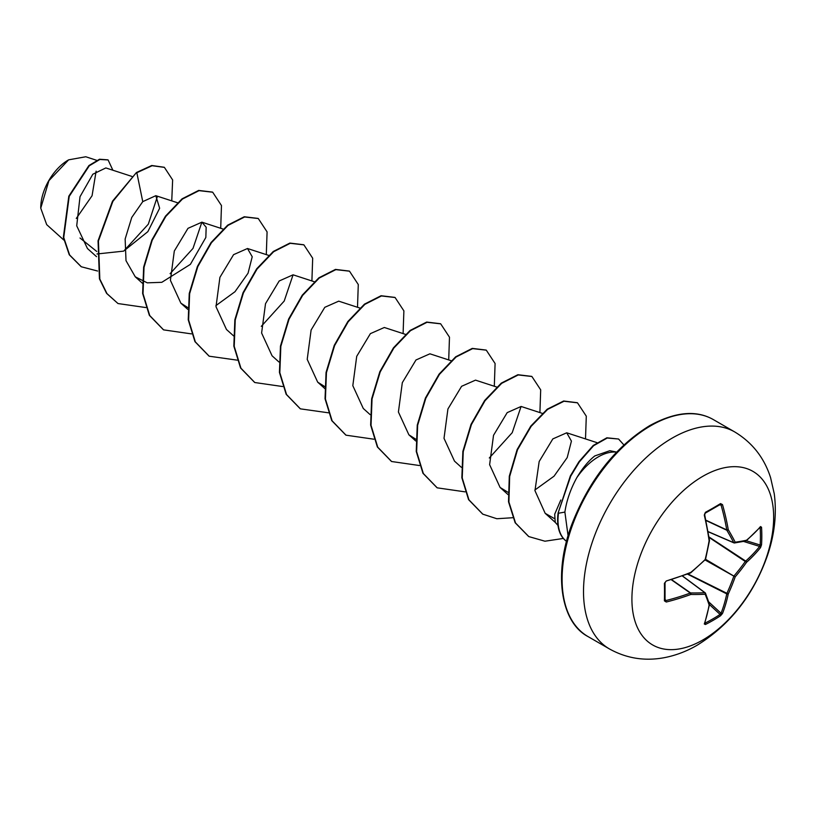 <?xml version="1.0" encoding="UTF-8"?>
<svg xmlns="http://www.w3.org/2000/svg" width="815" height="815" viewBox="0 0 815 815"><rect width="100%" height="100%" fill="white"/><g stroke="black" fill="none" stroke-linecap="round" stroke-linejoin="round"><path stroke-width="1.22" d="M704.863 622.945L705.016 623.129A1.08 0.601 63.4 0 1 705.403 624.504L704.292 623.974A200.419 105.186 -115.8 0 0 709.121 605.015A200.184 52.242 -132.4 0 0 705.158 594.216A200.184 72.382 -159.2 0 1 690.835 594.461A200.419 125.357 -175.5 0 1 666.263 602.02L664.408 600.838A200.276 62.582 -103.4 0 0 664.408 583.336L666.263 580.993A200.419 105.186 -4.2 0 0 690.835 572.375A200.184 140.363 -27.7 0 0 705.158 559.528A200.184 140.363 -92.3 0 0 709.121 540.712A200.419 105.186 -115.8 0 0 704.292 515.111L705.403 512.34A200.276 62.572 -16.6 0 0 713.166 507.979A200.276 62.572 -16.6 0 0 720.552 503.589A1.08 0.662 58.5 0 1 720.368 504.424L720.368 504.424A1.08 0.662 58.5 0 1 720.093 504.485L721.041 504.984L720.093 504.485M705.016 623.129A199.196 150.266 24.3 0 0 720.093 614.418L721.041 613.267A199.339 124.685 -124.5 0 0 726.756 593.88A1.08 0.55 -63.3 0 1 726.817 593.503A199.105 159.648 -99.6 0 0 733.724 576.5A1.08 0.54 -60 0 1 734.132 575.787A199.105 159.638 -20.4 0 0 745.409 561.301A1.08 0.55 -56.7 0 1 745.705 561.066A199.339 124.685 4.5 0 0 759.631 546.417L760.161 545.021A1.08 0.642 3.5 0 0 761.546 544.756L760.538 547.588A200.419 125.357 -175.5 0 1 746.53 562.309A200.184 160.504 159.6 0 1 735.191 576.877A200.184 160.504 80.4 0 1 728.253 593.972A200.419 125.357 55.5 0 1 722.498 613.471L720.552 615.753A200.276 151.07 -155.7 0 1 713.166 620.327A200.276 151.07 -155.7 0 1 705.403 624.504M702.785 639.999A100.225 57.865 -60 0 1 631.91 599.076A100.225 57.865 -60 0 1 702.785 476.327A100.225 57.865 -60 0 1 773.659 517.25A100.225 57.865 -60 0 1 702.785 639.999M720.552 503.589L722.498 504.607A200.419 125.357 55.5 0 1 728.253 529.668A200.184 72.382 39.2 0 1 735.191 542.189A200.184 52.242 12.4 0 0 746.53 540.223A200.419 105.186 -4.2 0 0 760.538 526.561L761.546 527.254A200.276 151.081 35.7 0 1 761.811 536.066A200.276 151.081 35.7 0 1 761.546 544.756M68.246 160.066A38.896 22.453 120 0 0 40.75 207.693A38.896 22.453 120 0 0 40.75 207.937M96.69 160.321L85.779 156.765L68.633 159.842L48.92 180.665L40.75 208.171L46.689 224.634L63.825 240.048M560.802 500.023L554.699 514.214L555.219 522.334L557.99 525.451M616.629 452.091L609.834 450.705L594.818 455.921C588.501 460.872 582.501 468.126 576.816 477.661A50.214 28.994 -60 0 1 598.332 456.858A50.214 28.994 -60 0 1 616.568 452.152M568.075 535.791L564.887 512.095C566.588 500.542 570.561 489.061 576.816 477.661M96.74 251.458L80.013 238.011M131.836 176.407L105.848 167.931L92.839 174.216L80.013 196.71L76.712 225.806L87.439 248.504L96.527 256.664M96.985 253.974L123.615 251.132L147.841 231.664L159.638 208.253L155.808 195.692L142.757 201.631L131.755 217.432L125.143 239.009L126.009 260.678L135.27 276.825L147.26 282.836L161.808 282.316L190.384 264.355L205.838 237.471L206.164 227.253L201.906 222.169L187.99 228.332L174.308 251.02L170.406 280.35L180.869 303.16L187.766 307.571M215.904 305.615L234.995 291.719L248.045 273.208L252.222 256.756L247.505 248.504L233.579 254.657L219.918 277.345L216.006 306.715L226.468 329.484L233.701 335.984M261.299 326.346L284.19 301.071L293.074 274.818L279.188 280.981L265.517 303.679L261.605 333.009L272.078 355.809L278.934 361.972M360.301 308.192L338.714 301.153L324.788 307.316L311.116 330.004L307.214 359.364L317.677 382.143L324.951 386.718M405.442 334.364L384.313 327.487L370.387 333.641L356.715 356.328L352.814 385.668L363.276 408.468L370.132 414.631M451.5 360.841L429.913 353.812L415.986 359.975L402.315 382.663L398.413 412.013L408.875 434.792L415.772 439.204M496.651 387.023L475.512 380.136L461.596 386.3L447.924 408.987L444.012 438.327L454.485 461.117L461.331 467.29M542.709 413.5L521.121 406.471L507.195 412.624L493.523 435.312L489.621 464.672L500.084 487.452L507.939 492.26M534.905 489.998L554.047 476.184L567.209 457.592L571.427 441.109L566.72 432.796L552.835 438.908L539.173 461.494L534.966 490.681L545.174 513.318L554.149 518.452M521.08 406.461L512.217 432.673L489.306 457.989M201.876 222.159L193.002 248.402L170.091 273.687M157.387 196.537L148.31 224.186L124.522 250.205M76.284 218.44L92.064 195.743L96.119 171.17M142.757 201.631L136.839 172.729L152.12 165.72L164.396 167.37L172.637 179.932L171.751 200.877M97.596 271.028L81.317 266.77L69.632 254.983L63.733 237.511L69.204 196.395L89.283 165.791L99.868 159.465L108.1 159.954L112.888 170.233M136.462 172.505L112.501 201.173L98.055 240.792L99.44 278.842L106.602 293.39L118.002 303.547L106.979 293.614L99.817 279.056L98.432 241.006L112.877 201.387L136.462 172.505L151.743 165.496L164.212 167.258M81.133 266.668L69.244 254.759L63.356 237.287L68.817 196.181L88.906 165.567L99.491 159.241L107.906 159.852M118.002 303.547L145.834 307.561M220.702 228.292L221.476 205.563L212.684 192.208L199.054 190.649L182.448 199.054L165.842 216.393L152.201 240.282L144.031 267.33L143.012 293.675L149.736 315.548L163.601 329.871L191.433 333.885M266.301 254.626L267.086 231.888L258.284 218.532L244.643 216.973L228.037 225.388L211.442 242.727L197.8 266.617L189.63 293.675L188.622 320.01L195.335 341.882L209.211 356.206L237.318 360.169M311.901 280.951L312.685 258.212L303.893 244.857L290.252 243.298L273.646 251.713L257.051 269.052L243.41 292.942L235.24 319.989L234.221 346.324L240.934 368.197L254.8 382.53L282.632 386.544M357.5 307.275L358.284 284.537L349.492 271.181L335.851 269.633L319.246 278.037L302.64 295.387L289.009 319.276L280.839 346.324L279.82 372.669L286.544 394.541L300.409 408.855L328.516 412.818M403.099 333.61L403.883 310.872L395.092 297.516L381.451 295.957L364.855 304.362L348.25 321.711L334.608 345.591L326.438 372.638L325.419 398.983L332.143 420.856L346.008 435.179L373.841 439.204M448.708 359.935L449.483 337.196L440.691 323.84L427.05 322.282L410.454 330.696L393.849 348.036L380.208 371.925L372.037 398.983L371.029 425.318L377.742 447.19L391.618 461.514L419.44 465.528M494.308 386.259L495.092 363.521L486.29 350.165L472.649 348.616L456.054 357.021L439.448 374.36L425.817 398.25L417.647 425.298L416.628 451.642L423.342 473.515L437.207 487.839L465.039 491.853M539.907 412.584L540.691 389.855L531.9 376.499L518.259 374.941L501.653 383.345L485.057 400.695L471.416 424.584L463.246 451.632L462.227 477.977L468.951 499.85L482.816 514.173L496.855 518.737L512.941 517.708M585.506 438.918L586.291 416.18L577.499 402.824L564.021 401.235L547.619 409.395L531.156 426.347L517.505 449.798L509.67 476.449L508.906 502.02L515.528 522.975L528.813 536.586L544.95 541.211L563.338 538.45M623.893 444.939L618.575 439.02L607.236 438.022L593.595 445.703L579.353 461.881L570.724 476.143L558.102 513.012L570.347 475.929L578.976 461.657L593.218 445.479L606.859 437.798L618.575 439.02M212.501 192.096L198.666 190.425L182.071 198.829L165.465 216.179L151.824 240.058L143.654 267.106L142.635 293.451L149.349 315.323L163.407 329.759M258.09 218.42L244.266 216.759L227.66 225.164L211.065 242.513L197.424 266.403L189.253 293.451L188.234 319.786L194.958 341.658L209.017 356.094M303.7 244.755L289.875 243.084L273.269 251.489L256.664 268.828L243.033 292.717L234.863 319.765L233.834 346.11L240.557 367.983L254.616 382.418M349.299 271.079L335.464 269.408L318.869 277.823L302.263 295.162L288.622 319.052L280.462 346.11L279.443 372.445L286.167 394.317L300.226 408.753M394.898 297.404L381.074 295.733L364.468 304.148L347.873 321.487L334.231 345.377L326.061 372.424L325.042 398.759L331.756 420.632L345.815 435.067M440.507 323.738L426.673 322.068L410.067 330.472L393.472 347.822L379.831 371.711L371.66 398.759L370.642 425.104L377.365 446.977L391.424 461.402M486.107 350.063L472.272 348.392L455.677 356.807L439.071 374.146L425.43 398.036L417.26 425.084L416.241 451.418L422.965 473.291L437.023 487.727M531.706 376.387L517.882 374.717L501.276 383.132L484.67 400.471L471.029 424.36L462.869 451.408L461.85 477.753L468.564 499.626L482.633 514.061M577.305 402.712L563.644 401.011L547.242 409.181L530.779 426.123L517.118 449.574L509.294 476.235L508.519 501.796L515.151 522.751L528.619 536.474M558.102 513.012A48.33 27.904 -60 0 0 566.537 541.333A48.33 27.904 -60 0 1 558.479 513.226L564.887 512.095M734.132 542.912A1.08 0.621 -66.6 0 1 733.724 542.678A1.08 0.774 -27 0 0 735.191 542.189A1.08 0.846 -97.8 0 1 734.132 542.912M708.123 531.604L733.724 542.678A199.105 71.995 -140.8 0 0 726.817 530.219A1.08 0.581 -65 0 1 726.756 529.913L728.253 529.668A1.08 0.713 -30.9 0 1 726.817 530.219L705.973 520.5M664.408 600.838A1.08 0.662 1.5 0 0 664.948 599.993L665.865 600.563A199.339 124.685 4.5 0 0 690.305 593.045A1.08 0.581 -55 0 1 690.6 592.943A199.105 71.995 20.8 0 0 704.843 592.699A1.08 0.621 -53.4 0 1 705.25 592.943A1.08 0.846 -22.2 0 1 705.484 593.228A1.08 1.08 0 0 0 705.128 592.78L682.573 576.022M664.948 599.993L666.263 602.02M704.292 623.974A1.08 0.815 18.9 0 0 704.649 623.587L709.488 604.567A1.08 0.744 10 0 0 709.488 604.373M709.447 604.058A1.08 0.907 -17.8 0 1 709.121 605.015A1.08 0.744 10 0 0 709.488 604.567A1.08 1.08 0 0 0 709.447 604.058L705.484 593.228A1.08 0.846 -22.2 0 1 705.158 594.216A1.08 0.774 -93 0 0 704.843 592.699L682.45 576.062M709.478 604.608L720.093 614.418A1.08 0.642 56.5 0 1 720.552 615.753M708.734 601.898L721.041 613.267A1.08 0.774 21.5 0 0 722.498 613.471M687.534 574.147L726.756 593.88A1.08 0.723 11.7 0 0 728.253 593.972L687.972 573.974M671.468 579.842L690.305 593.045L690.835 594.461A1.08 0.713 -89.1 0 0 690.6 592.943L671.764 579.75M705.148 560.007L735.191 576.877L705.556 559.294M709.07 537.431L746.53 562.309A1.08 0.723 48.3 0 0 745.705 561.066L708.999 536.963M665.04 600.339L665.03 582.796A1.08 0.581 -1.4 0 0 664.948 582.582M664.408 583.336A1.08 0.581 -1.4 0 0 665.03 582.796L665.865 581.411M743.637 541.455L759.631 546.417A1.08 0.774 38.5 0 1 760.538 547.588M666.263 580.993L690.641 572.914A1.08 1.08 0 0 0 690.937 572.741L690.804 572.731M705.23 559.915A1.08 1.08 0 0 0 705.525 559.406L690.641 572.914M746.153 540.854A1.08 0.744 -130 0 0 746.326 540.763L760.161 545.021A199.196 150.266 -144.3 0 0 760.426 536.382A199.196 150.266 -144.3 0 0 760.161 527.621A1.08 0.601 -3.4 0 0 761.546 527.254M759.926 527.132L760.375 527.061A1.08 0.815 -138.9 0 0 760.538 526.561M746.326 540.763A1.08 0.744 -130 0 0 746.53 540.223A1.08 0.907 -102.2 0 1 745.857 540.987A1.08 1.08 0 0 0 746.326 540.763L760.375 527.061M745.409 540.956A1.08 0.907 -102.2 0 0 745.857 540.987L734.509 542.963A1.08 1.08 0 0 1 733.928 542.882L708.143 531.737M705.525 559.406L709.488 540.61A1.08 1.08 0 0 0 709.488 540.274L709.407 540.498M704.292 515.111L704.455 514.56M705.403 512.34A1.08 0.581 61.4 0 1 705.24 513.155L705.24 513.155A1.08 0.581 61.4 0 1 705.016 513.185M705.902 520.194L726.756 529.913A199.339 124.685 -124.5 0 0 721.041 504.984L722.498 504.607M609.457 648.944A125.286 72.331 -60 0 1 590.254 548.556A125.286 72.331 -60 0 1 672.1 438.154A125.286 72.331 -60 0 1 734.743 431.95L713.329 419.582A125.286 72.331 120 0 0 650.686 425.787A125.286 72.331 120 0 0 568.839 536.189A125.286 72.331 120 0 0 588.043 636.586L609.457 648.944C626.511 658.398 644.777 661.311 664.245 657.685C675.696 655.474 686.668 651.328 697.151 645.225C729.72 625.054 752.999 595.602 766.986 556.859C774.505 535.404 776.929 514.367 774.25 493.747L770.582 477.651C764.236 457.775 752.286 442.545 734.743 431.95M733.775 542.759L708.133 531.665M721.041 504.984L719.543 504.923M665.06 599.3L665.865 600.563M682.512 576.042L704.934 592.699M709.488 540.274L704.68 514.723L705.24 513.155L720.44 504.393M588.043 636.586C561.301 622.741 552.57 574.575 572.201 523.393C589.673 479.291 615.478 446.712 649.606 425.685C674.973 411.83 696.214 409.792 713.329 419.582M155.818 195.682L177.894 202.874M135.27 276.825L142.503 283.335M201.906 222.169L223.045 229.056M180.869 303.16L187.725 309.323M247.505 248.504L269.103 255.533M293.115 274.828L314.244 281.715M317.677 382.143L324.91 388.643M408.875 434.792L415.731 440.956M500.084 487.452L507.979 494.552M566.72 432.796L596.926 442.637M545.174 513.318L555.433 522.547M704.68 514.723C704.405 514.927 705.118 512.003 704.68 514.723"/></g></svg>
